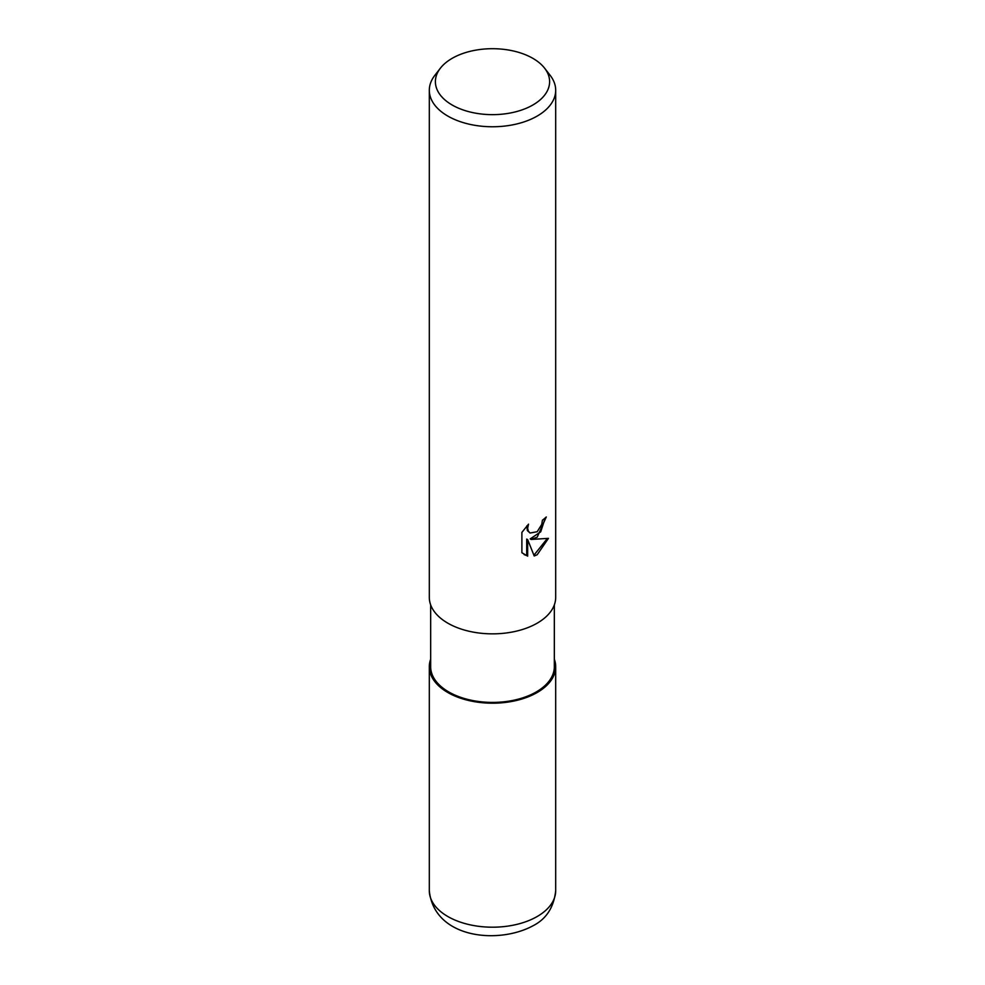 <?xml version="1.0" encoding="UTF-8"?>
<svg xmlns="http://www.w3.org/2000/svg" width="985" height="985" viewBox="0 0 985 985"><rect width="100%" height="100%" fill="white"/><g stroke="black" fill="none" stroke-linecap="round" stroke-linejoin="round"><path stroke-width="1.48" d="M537.133 692.48A63.126 36.445 180 0 1 462.568 698.796A63.126 36.445 180 0 1 430.667 659.371A63.126 36.445 180 0 0 462.568 698.796A63.126 36.445 180 0 0 537.133 692.48A63.126 36.445 180 0 0 554.333 659.371A63.126 36.445 180 0 1 537.133 692.48M554.333 604.901L554.333 666.71A61.833 35.694 180 0 1 536.222 691.962A61.833 35.694 180 0 1 468.835 699.695A61.833 35.694 180 0 1 430.667 666.71L430.667 604.901M537.182 537.182L531.124 539.46L548.448 538.352L537.182 554.74L534.215 555.983L527.664 539.632L527.664 556.131L521.89 552.745L521.89 532.392L528.539 524.155L527.64 528.194L528.292 531.1L530.09 533.02L537.182 531.715L541.75 524.414L542.415 520.191A63.188 36.482 0 0 0 546.269 516.99L537.182 537.182M544.631 68.211L550.184 75.377A63.188 36.482 180 0 1 555.688 90.275A63.188 36.482 180 0 1 537.182 116.07A63.188 36.482 180 0 1 468.318 123.987A63.188 36.482 180 0 1 429.312 90.275A63.188 36.482 180 0 1 434.816 75.377L440.369 68.211A57.105 32.973 180 0 1 452.115 58.361A57.105 32.973 180 0 1 544.631 68.211A57.105 32.973 180 0 1 532.885 104.989A57.105 32.973 180 0 1 460.118 108.83A57.105 32.973 180 0 1 440.369 68.211M555.688 90.275L555.688 597.378A63.188 36.482 180 0 1 537.182 623.173A63.188 36.482 180 0 1 468.318 631.077A63.188 36.482 180 0 1 429.312 597.378L429.312 90.275M545.259 517.901L540.703 531.838L530.189 538.906L531.124 539.46M533.919 555.232L547.192 538.66M524.143 554.604L526.704 555.577L526.704 539.078L527.664 539.632M526.704 555.577L527.664 556.131M530.09 533.02L527.332 530.546L526.864 525.867M554.333 659.187A63.188 36.482 180 0 1 555.688 666.71A63.188 36.482 180 0 1 537.182 692.517A63.188 36.482 180 0 1 468.318 700.421A63.188 36.482 180 0 1 429.312 666.71A63.188 36.482 180 0 1 430.667 659.187M555.688 666.71L555.688 890.723A63.188 36.482 180 0 1 537.182 916.518A63.188 36.482 180 0 1 468.318 924.422A63.188 36.482 180 0 1 429.312 890.723L429.312 666.71M555.688 890.723C553.878 907.333 546.306 919.017 532.996 925.777C498.213 944.677 434.151 938.459 429.312 890.723"/></g></svg>
